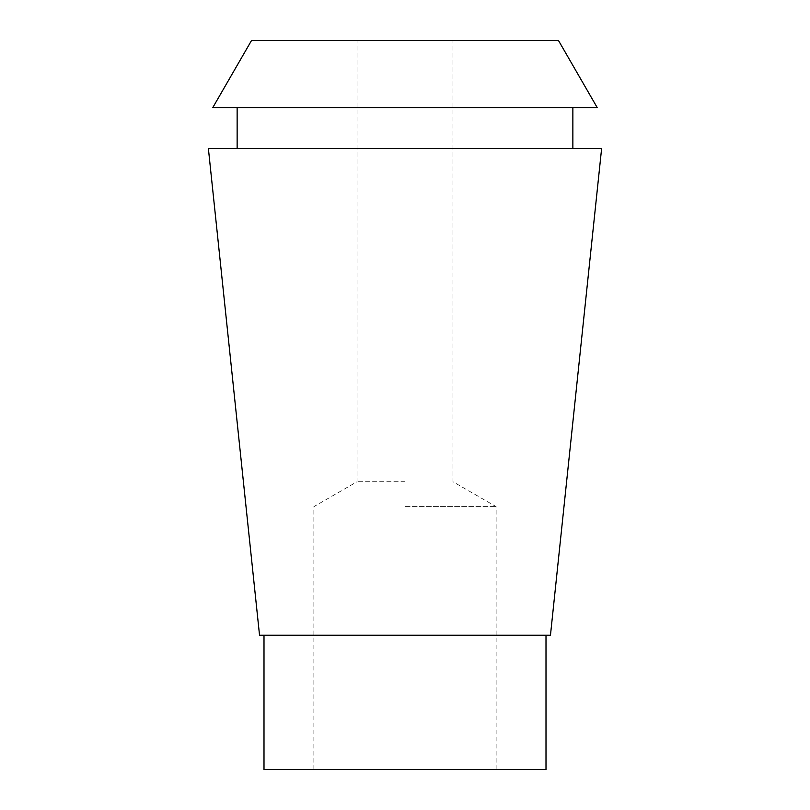 <?xml version="1.0" encoding="UTF-8"?>
<svg xmlns="http://www.w3.org/2000/svg" width="810" height="810" viewBox="0 0 810 810"><rect width="100%" height="100%" fill="white"/><g stroke="black" fill="none" stroke-linecap="round" stroke-linejoin="round"><path stroke-width="0.61" stroke-dasharray="4.05 3.04" d="M546.001 769.5L263.999 769.5M405 506.655L496.125 506.655L405 506.655M405 481.737L357.038 481.737L405 481.737M251.525 40.5L558.475 40.5M597.243 107.649L212.757 107.649M405 107.649L237.138 107.649L405 107.649M208.362 148.341L601.638 148.341M550.466 635.212L259.534 635.212M405 635.212L546.001 635.212L405 635.212M496.125 769.5L496.125 506.655L452.962 481.737L452.962 40.5M313.875 769.5L313.875 506.655L357.038 481.737L357.038 40.5"/><path stroke-width="1.21" d="M558.475 40.5L251.525 40.5L212.757 107.649L597.243 107.649L558.475 40.5M601.638 148.341L208.362 148.341L259.534 635.212L550.466 635.212L601.638 148.341M263.999 635.212L263.999 769.5L546.001 769.5L546.001 635.212M572.862 148.341L572.862 107.649M237.138 148.341L237.138 107.649"/></g></svg>
